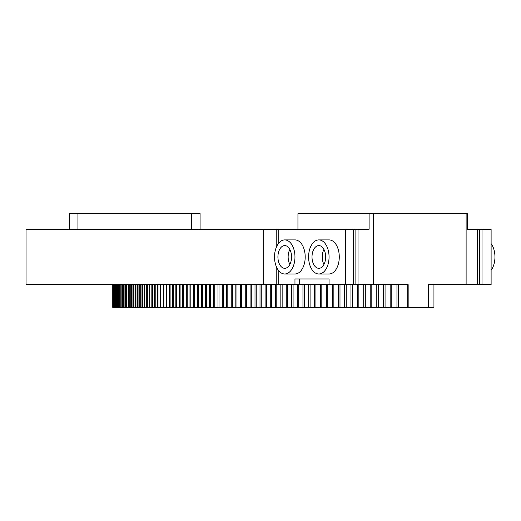 <?xml version="1.0" encoding="UTF-8"?>
<svg xmlns="http://www.w3.org/2000/svg" width="521" height="521" viewBox="0 0 521 521"><rect width="100%" height="100%" fill="white"/><g stroke="black" fill="none" stroke-linecap="round" stroke-linejoin="round"><path stroke-width="0.78" d="M433.941 284.648L433.941 307.37L428.62 307.37L428.62 284.648L435.862 284.648M440.408 284.648L444.934 284.648M482.023 284.648L491.114 284.648L491.114 229.253L479.47 229.253L479.47 284.648L482.023 284.648L482.023 229.253M428.62 284.648L479.47 284.648M358.031 229.253L345.67 229.253L345.67 284.648L358.031 284.648L358.031 229.253L369.109 229.253L369.109 213.63L466.119 213.63L466.119 284.648M428.62 307.37L408.164 307.37L408.164 284.648L373.368 284.648L373.368 213.63M466.119 213.63L467.252 213.63L467.252 229.253L477.477 229.253L477.477 284.648M477.477 229.253L479.47 229.253M263.685 229.253L263.685 284.648L26.05 284.648L26.05 229.253L345.67 229.253M69.417 229.253L69.417 213.63L200.09 213.63L200.09 229.253M358.031 284.648L373.368 284.648M345.67 284.648L299.51 284.648L299.51 278.963L329.057 278.963L294.964 278.963L294.964 284.648L299.51 284.648M294.964 284.648L263.685 284.648M112.744 284.648L112.744 307.37L408.164 307.37M369.109 213.63L297.947 213.63L297.947 229.253M491.114 243.646A17.043 10.225 90 0 1 491.114 270.256M355.869 229.253L355.869 284.648M353.629 229.253L353.629 284.648M278.774 229.253L278.774 243.105M278.774 270.79L278.774 284.648M329.057 284.648L329.057 278.963M318.826 273.994L329.057 273.994A17.043 10.225 -90 0 0 339.282 256.951A17.043 10.225 -90 0 0 329.057 239.907L318.826 239.907A17.043 10.225 -90 0 0 308.601 256.951A17.043 10.225 -90 0 0 318.826 273.994A17.043 10.225 -90 0 0 329.057 256.951A17.043 10.225 -90 0 0 318.826 239.907M284.74 273.994L294.964 273.994A17.043 10.225 -90 0 0 305.195 256.951A17.043 10.225 -90 0 0 294.964 239.907L284.74 239.907A17.043 10.225 -90 0 0 274.515 256.951A17.043 10.225 -90 0 0 284.74 273.994A17.043 10.225 -90 0 0 294.964 256.951A17.043 10.225 -90 0 0 284.74 239.907M276.788 229.253L276.788 246.238M276.788 267.664L276.788 284.648M77.935 213.63L77.935 229.253M191.565 213.63L191.565 229.253M407.689 284.648L407.689 307.37L407.683 284.648M398.611 284.648L398.611 307.37M396.95 284.648L396.95 307.37M391.799 284.648L391.799 307.37M390.151 284.648L390.151 307.37M385.065 284.648L385.065 307.37M383.436 284.648L383.436 307.37M378.396 284.648L378.396 307.37M376.787 284.648L376.787 307.37M371.812 284.648L371.812 307.37M370.216 284.648L370.216 307.37M365.293 284.648L365.293 307.37M363.717 284.648L363.717 307.37M358.852 284.648L358.852 307.37M357.295 284.648L357.295 307.37M352.489 284.648L352.489 307.37M350.952 284.648L350.952 307.37M346.204 284.648L346.204 307.37M344.681 284.648L344.681 307.37M339.992 284.648L339.992 307.37M338.487 284.648L338.487 307.37M333.857 284.648L333.857 307.37M332.372 284.648L332.372 307.37M327.794 284.648L327.794 307.37M326.335 284.648L326.335 307.37M321.815 284.648L321.815 307.37M320.369 284.648L320.369 307.37M315.915 284.648L315.915 307.37M314.489 284.648L314.489 307.37M310.086 284.648L310.086 307.37M308.679 284.648L308.679 307.37M304.342 284.648L304.342 307.37M302.955 284.648L302.955 307.37M298.676 284.648L298.676 307.37M297.309 284.648L297.309 307.37M293.089 284.648L293.089 307.37M291.74 284.648L291.74 307.37M287.579 284.648L287.579 307.37M286.25 284.648L286.25 307.37M282.148 284.648L282.148 307.37M280.839 284.648L280.839 307.37M276.801 284.648L276.801 307.37M275.511 284.648L275.511 307.37M271.532 284.648L271.532 307.37M270.262 284.648L270.262 307.37M266.348 284.648L266.348 307.37M265.098 284.648L265.098 307.37M261.242 284.648L261.242 307.37M260.012 284.648L260.012 307.37M256.221 284.648L256.221 307.37M255.01 284.648L255.01 307.37M251.278 284.648L251.278 307.37M250.087 284.648L250.087 307.37M246.42 284.648L246.42 307.37M245.248 284.648L245.248 307.37M241.64 284.648L241.64 307.37M240.494 284.648L240.494 307.37M236.951 284.648L236.951 307.37M235.818 284.648L235.818 307.37M232.34 284.648L232.34 307.37M231.226 284.648L231.226 307.37M227.814 284.648L227.814 307.37M226.72 284.648L226.72 307.37M223.366 284.648L223.366 307.37M222.298 284.648L222.298 307.37M219.009 284.648L219.009 307.37M217.96 284.648L217.96 307.37M214.737 284.648L214.737 307.37M213.708 284.648L213.708 307.37M210.543 284.648L210.543 307.37M209.54 284.648L209.54 307.37M206.44 284.648L206.44 307.37M205.45 284.648L205.45 307.37M202.422 284.648L202.422 307.37M201.451 284.648L201.451 307.37M198.481 284.648L198.481 307.37M197.537 284.648L197.537 307.37M194.633 284.648L194.633 307.37M193.708 284.648L193.708 307.37M190.868 284.648L190.868 307.37M189.97 284.648L189.97 307.37M187.195 284.648L187.195 307.37M186.31 284.648L186.31 307.37M183.6 284.648L183.6 307.37M182.741 284.648L182.741 307.37M180.097 284.648L180.097 307.37M179.257 284.648L179.257 307.37M176.684 284.648L176.684 307.37M175.864 284.648L175.864 307.37M173.35 284.648L173.35 307.37M172.555 284.648L172.555 307.37M170.106 284.648L170.106 307.37M169.332 284.648L169.332 307.37M166.954 284.648L166.954 307.37M166.199 284.648L166.199 307.37M163.881 284.648L163.881 307.37M163.151 284.648L163.151 307.37M160.904 284.648L160.904 307.37M160.188 284.648L160.188 307.37M158.013 284.648L158.013 307.37M157.322 284.648L157.322 307.37M155.206 284.648L155.206 307.37M154.535 284.648L154.535 307.37M152.49 284.648L152.49 307.37M151.839 284.648L151.839 307.37M149.859 284.648L149.859 307.37M149.234 284.648L149.234 307.37M147.326 284.648L147.326 307.37M146.72 284.648L146.72 307.37M144.871 284.648L144.871 307.37M144.291 284.648L144.291 307.37M142.513 284.648L142.513 307.37M141.953 284.648L141.953 307.37M140.24 284.648L140.24 307.37M139.7 284.648L139.7 307.37M138.058 284.648L138.058 307.37M137.537 284.648L137.537 307.37M135.968 284.648L135.968 307.37M135.467 284.648L135.467 307.37M133.962 284.648L133.962 307.37M133.487 284.648L133.487 307.37M132.047 284.648L132.047 307.37M131.598 284.648L131.598 307.37M130.224 284.648L130.224 307.37M129.794 284.648L129.794 307.37M128.492 284.648L128.492 307.37M128.081 284.648L128.081 307.37M126.844 284.648L126.844 307.37M126.46 284.648L126.46 307.37M125.294 284.648L125.294 307.37M124.929 284.648L124.929 307.37M123.829 284.648L123.829 307.37M123.484 284.648L123.484 307.37M122.455 284.648L122.455 307.37M122.135 284.648L122.135 307.37M121.172 284.648L121.172 307.37M120.872 284.648L120.872 307.37M119.98 284.648L119.98 307.37M119.706 284.648L119.706 307.37M118.879 284.648L118.879 307.37M118.625 284.648L118.625 307.37M117.87 284.648L117.87 307.37M117.635 284.648L117.635 307.37M116.945 284.648L116.945 307.37M116.737 284.648L116.737 307.37M116.118 284.648L116.118 307.37M115.929 284.648L115.929 307.37M115.375 284.648L115.375 307.37M115.213 284.648L115.213 307.37M114.731 284.648L114.731 307.37M114.587 284.648L114.587 307.37M114.171 284.648L114.171 307.37M114.053 284.648L114.053 307.37M113.708 284.648L113.708 307.37M113.611 284.648L113.611 307.37M113.331 284.648L113.331 307.37M113.252 284.648L113.252 307.37M113.05 284.648L113.05 307.37M112.992 284.648L112.992 307.37M112.855 284.648L112.855 307.37M112.823 284.648L112.823 307.37M112.751 284.648L112.751 307.37M312.007 256.951A11.364 6.819 90 0 1 318.826 245.586A11.364 6.819 90 0 1 325.645 256.951A11.364 6.819 90 0 1 318.826 268.315A11.364 6.819 90 0 1 312.007 256.951M277.921 256.951A11.364 6.819 90 0 1 284.74 245.586A11.364 6.819 90 0 1 291.558 256.951A11.364 6.819 90 0 1 284.74 268.315A11.364 6.819 90 0 1 277.921 256.951M323.938 264.466A11.364 6.819 90 0 1 322.238 256.951A11.364 6.819 90 0 1 323.938 249.435M289.852 264.466A11.364 6.819 90 0 1 288.146 256.951A11.364 6.819 90 0 1 289.852 249.435"/></g></svg>
